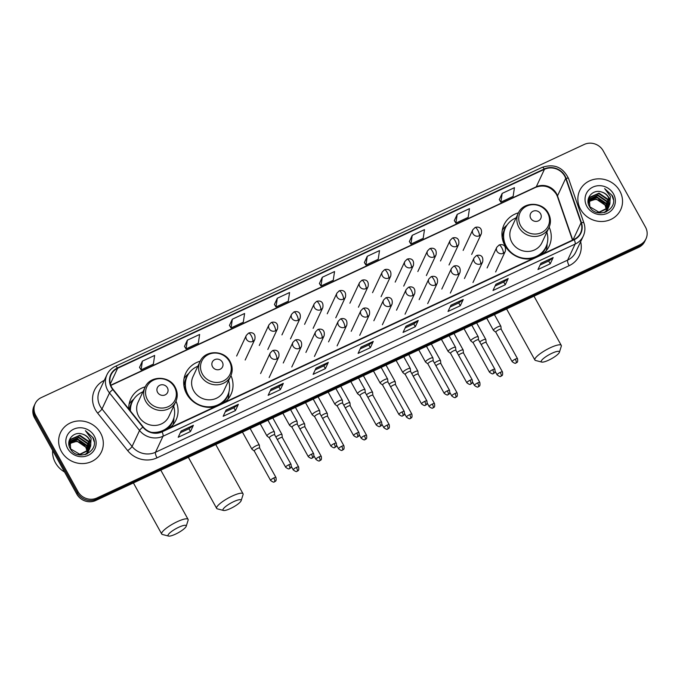<?xml version="1.0" encoding="UTF-8"?>
<svg xmlns="http://www.w3.org/2000/svg" width="680" height="680" viewBox="0 0 680 680"><rect width="100%" height="100%" fill="white"/><g stroke="black" fill="none" stroke-linecap="round" stroke-linejoin="round"><path stroke-width="1.02" d="M518.466 212.823A24.973 23.239 25.1 0 0 503.973 224.876A24.973 23.239 25.1 0 0 504.925 245.565A24.973 23.239 25.1 0 0 533.018 258.51M543.108 253.81A24.973 23.239 25.1 0 0 549.211 246.05A24.973 23.239 25.1 0 0 549.185 227.197M200.234 361.199A24.973 23.239 25.1 0 0 185.733 373.252A24.973 23.239 25.1 0 0 186.685 393.941A24.973 23.239 25.1 0 0 214.786 406.887M224.876 402.186A24.973 23.239 25.1 0 0 230.979 394.425A24.973 23.239 25.1 0 0 230.945 375.572M169.923 427.805A24.973 23.239 25.1 0 0 176.026 420.045A24.973 23.239 25.1 0 0 176.001 401.192M145.282 386.818A24.973 23.239 25.1 0 0 130.79 398.871A24.973 23.239 25.1 0 0 128.749 408.918M35.173 403.639L34 406.138A14.135 13.149 25.1 0 0 34.535 417.851L76.832 494.147A14.135 13.149 25.1 0 0 95.769 500.48L638.707 247.341A14.135 13.149 25.1 0 0 644.827 241.281L645.413 240.031A14.135 13.149 25.1 0 1 639.285 246.083A14.135 13.149 25.1 0 0 645.413 240.031L646 238.782A14.135 13.149 25.1 0 0 645.465 227.069L603.168 150.773A14.135 13.149 25.1 0 0 584.231 144.449L41.293 397.587A14.135 13.149 25.1 0 0 35.173 403.639A14.135 13.149 25.1 0 0 35.709 415.352L78.004 491.648A14.135 13.149 25.1 0 0 96.942 497.973L639.871 244.834A14.135 13.149 25.1 0 0 646 238.782M78.004 491.648L77.418 492.898A14.135 13.149 25.1 0 0 96.356 499.222L639.285 246.083L96.356 499.222A14.135 13.149 25.1 0 1 77.418 492.898L35.122 416.602L77.418 492.898L76.832 494.147M34.586 404.889A14.135 13.149 25.1 0 0 35.122 416.602A14.135 13.149 25.1 0 1 34.586 404.889M61.353 451.401A22.618 21.046 25.1 0 0 81.957 463.581A22.618 21.046 25.1 0 0 101.465 451.843A22.618 21.046 25.1 0 0 100.597 433.1A22.618 21.046 25.1 0 0 79.993 420.911A22.618 21.046 25.1 0 0 60.495 432.659A22.618 21.046 25.1 0 0 61.353 451.401A22.618 21.046 25.1 0 0 81.957 463.581A22.618 21.046 25.1 0 0 101.465 451.843A22.618 21.046 25.1 0 0 100.597 433.1A22.618 21.046 25.1 0 0 79.993 420.911A22.618 21.046 25.1 0 0 60.495 432.659A22.618 21.046 25.1 0 0 61.353 451.401M580.567 209.321A22.618 21.046 25.1 0 0 601.179 221.501A22.618 21.046 25.1 0 0 620.678 209.755A22.618 21.046 25.1 0 0 619.82 191.02A22.618 21.046 25.1 0 0 599.216 178.831A22.618 21.046 25.1 0 0 579.708 190.578A22.618 21.046 25.1 0 0 580.567 209.321A22.618 21.046 25.1 0 0 601.179 221.501A22.618 21.046 25.1 0 0 620.678 209.755A22.618 21.046 25.1 0 0 619.82 191.02A22.618 21.046 25.1 0 0 599.216 178.831A22.618 21.046 25.1 0 0 579.708 190.578A22.618 21.046 25.1 0 0 580.567 209.321M111.673 387.251A15.079 14.034 -154.9 0 1 111.095 374.756A15.079 14.034 -154.9 0 1 117.631 368.296L544.45 169.294A15.079 14.034 -154.9 0 1 565.7 178.373L581.052 222.759A15.079 14.034 -154.9 0 1 580.584 232.925A15.079 14.034 -154.9 0 1 574.048 239.385L161.933 431.528A15.079 14.034 -154.9 0 1 143.166 426.921L113.109 389.385A15.079 14.034 -154.9 0 1 111.673 387.251M111.342 387.404A15.453 14.382 25.1 0 0 112.82 389.589L142.876 427.125A15.453 14.382 25.1 0 0 162.112 431.851L574.226 239.7A15.453 14.382 25.1 0 0 581.4 222.666L566.049 178.279A15.453 14.382 25.1 0 0 544.272 168.971L117.453 367.974A15.453 14.382 25.1 0 0 111.342 387.404M502.171 193.4L500.863 202.13L513.128 196.409L514.437 187.68L502.171 193.4L499.29 199.631M457.198 214.37L455.889 223.1L468.154 217.379L469.463 208.649L457.198 214.37L454.325 220.6M412.225 235.339L410.924 244.06L423.19 238.349L424.49 229.619L412.225 235.339L409.351 241.57M367.251 256.3L365.95 265.03L378.216 259.31L379.517 250.588L367.251 256.3L364.378 262.539M142.392 361.139L141.091 369.869L153.357 364.149L154.657 355.427L142.392 361.139L139.519 367.378M187.365 340.178L186.065 348.899L198.331 343.188L199.631 334.458L187.365 340.178L184.493 346.409M229.44 325.405L232.339 319.209L231.038 327.938L229.44 325.405M277.312 298.24L276.003 306.969L288.269 301.249L289.578 292.519L277.312 298.24L274.431 304.47M322.286 277.27L320.977 286L333.243 280.279L334.551 271.55L322.286 277.27L319.404 283.5M463.225 299.489L460.292 305.745L448.026 311.466L450.959 305.209L463.225 299.489A3.774 1.088 -115 0 1 463.088 299.659L450.891 305.346M508.19 278.519L505.265 284.775L493 290.496L495.924 284.24L508.19 278.519A3.774 1.088 -115 0 1 508.062 278.69L495.864 284.376M553.163 257.55L550.239 263.806L537.973 269.526L540.898 263.271L553.163 257.55A3.774 1.088 -115 0 1 553.035 257.72L540.838 263.406M328.304 362.389L325.38 368.645L313.115 374.365L316.038 368.109L328.304 362.389A3.774 1.088 -115 0 1 328.176 362.559L315.979 368.245M283.33 383.358L280.406 389.615L268.141 395.335L271.074 389.079L283.33 383.358A3.774 1.088 -115 0 1 283.203 383.528L271.005 389.215M238.365 404.328L235.433 410.584L223.167 416.304L226.1 410.048L238.365 404.328A3.774 1.088 -115 0 1 238.238 404.498L226.032 410.184M193.392 425.298L190.459 431.553L178.194 437.274L181.126 431.018L193.392 425.298A3.774 1.088 -115 0 1 193.264 425.467L181.058 431.154M418.251 320.458L415.319 326.714L403.053 332.435L405.986 326.179L418.251 320.458A3.774 1.088 -115 0 1 418.124 320.628L405.918 326.315M373.277 341.428L370.345 347.684L358.088 353.396L361.012 347.14L373.277 341.428A3.774 1.088 -115 0 1 373.15 341.589L360.944 347.284M231.038 327.938L243.296 322.218L244.604 313.488L232.339 319.209M370.345 347.684L368.806 344.896L373.15 341.589M415.319 326.714L413.772 323.926M405.152 327.947L413.797 323.909L418.124 320.628M190.459 431.553L188.921 428.765M180.302 432.786L188.946 428.749L193.264 425.467M235.433 410.584L233.886 407.796M225.267 411.817L233.911 407.787L238.238 404.498M280.406 389.615L278.859 386.826M270.24 390.847L278.885 386.818L283.203 383.528M325.38 368.645L323.833 365.857L328.176 362.559M550.239 263.806L548.692 261.018M540.073 265.038L548.717 261.01L553.035 257.72M505.265 284.775L503.719 281.988M495.1 286.008L503.744 281.979L508.062 278.69M460.292 305.745L458.745 302.957M450.126 306.977L458.771 302.949L463.088 299.659M320.977 286L319.379 283.466M276.003 306.969L274.414 304.436M186.065 348.899L184.467 346.366M141.091 369.869L139.494 367.336M365.95 265.03L364.352 262.497M410.924 244.06L409.326 241.527M455.889 223.1L454.3 220.566M500.863 202.13L499.273 199.597M368.832 344.879L360.188 348.908M323.858 365.849L315.214 369.877M52.632 450.491A23.562 21.921 25.1 0 0 55.411 462.731A23.562 21.921 25.1 0 0 64.558 472.005M69.428 442.467L77.979 439.204L86.802 445.247L87.958 451.137M69.385 442.748L77.749 439.705L86.564 445.74L87.746 451.341M69.7 441.379L78.906 437.223L87.728 443.258L88.706 450.279M87.218 453.883L88.001 452.37L87.074 453.951M69.623 441.643L78.676 437.716L87.499 443.751L88.528 450.5M90.559 446.344A10.65 9.911 25.1 0 0 89.488 439.51A10.65 9.911 25.1 0 0 82.501 434.137C73.661 430.78 65.484 440.529 70.023 448.222C76.857 462.493 100.283 451.877 93.151 437.81L85.425 430.686L91.111 438.337L90.559 446.344L89.173 449.625L79.772 454.265L70.644 448.894L70.099 440.36L70.754 439.212L79.841 435.234L88.655 441.269L89.335 449.361M89.25 449.625L88.239 451.613L85.102 454.656M69.989 440.614L70.525 439.705L79.603 435.727L88.425 441.771L89.191 449.599M89.105 449.863L88.808 450.627M88.927 450.381L85.927 454.41M82.501 434.137C85.587 435.14 87.873 437.027 89.352 439.781L89.743 448.647M89.862 448.4L88.935 450.126L79.543 454.767L77.622 454.504M69.3 443.615L77.044 441.192L85.867 447.227L87.176 451.851M86.929 450.373A10.65 9.911 25.1 0 0 85.825 447.329A10.65 9.911 25.1 0 0 74.502 441.694L69.292 443.912M68.816 443.224L69.555 441.617M68.825 443.113L69.173 442.348M69.181 446.046L70.099 440.36M67.651 448.469A15.36 14.297 25.1 0 0 88.23 455.345A15.36 14.297 25.1 0 0 94.308 436.033A15.36 14.297 25.1 0 0 73.721 429.156A15.36 14.297 25.1 0 0 67.651 448.469M85.425 430.686L92.692 437.35L94.121 441.617M175.508 534.149A10.37 2.337 151 0 0 186.201 526.286A10.37 2.337 151 0 0 178.73 527.263A10.37 2.337 151 0 0 170.102 532.644A10.37 2.337 151 0 0 168.564 536.069A10.37 2.337 151 0 0 175.508 534.149M168.564 536.069L162.444 534.488A15.079 3.392 -29 0 1 161.704 534.004A15.079 3.392 -29 0 1 177.242 521.688A15.079 3.392 -29 0 1 188.079 519.384A15.079 3.392 -29 0 1 188.105 520.268L186.201 526.286M167.391 387.778A5.652 5.261 25.1 0 0 159.817 385.245A5.652 5.261 25.1 0 0 157.581 392.351A5.652 5.261 25.1 0 0 165.155 394.885A5.652 5.261 25.1 0 0 167.391 387.778M145.061 387.269L138.048 402.262A16.966 15.784 25.1 0 0 138.694 416.322A16.966 15.784 25.1 0 0 154.147 425.459A16.966 15.784 25.1 0 0 168.776 416.653L175.788 401.659C177.905 396.831 177.701 392.02 175.177 387.226C169.354 375.377 149.915 375.351 145.061 387.269A16.966 15.784 25.1 0 0 145.707 401.327A16.966 15.784 25.1 0 0 161.16 410.465A16.966 15.784 25.1 0 0 175.788 401.659M142.928 391.841A22.38 20.825 25.1 0 0 132.26 401.846A22.38 20.825 25.1 0 0 130.441 411.026M132.26 401.846L131.963 402.475A22.38 20.825 25.1 0 0 130.126 410.635M156.4 432.888A22.38 20.825 25.1 0 0 172.507 421.447L172.805 420.826A22.38 20.825 25.1 0 0 173.655 406.224M151.428 432.335A22.38 20.825 25.1 0 0 172.805 420.826M173.927 417.784L173.868 419.466A24.505 22.797 -154.9 0 1 173.018 424.762M129.481 409.827L129.506 409.785A22.593 21.02 25.1 0 1 132.787 400.8M129.089 404.2A24.505 22.797 -154.9 0 1 132.617 400.154L133.867 399.041M230.46 508.529A10.37 2.337 151 0 0 241.153 500.675A10.37 2.337 151 0 0 233.682 501.644A10.37 2.337 151 0 0 225.054 507.025A10.37 2.337 151 0 0 223.507 510.45A10.37 2.337 151 0 0 230.46 508.529M223.507 510.45L217.387 508.869A15.079 3.392 -29 0 1 216.656 508.385A15.079 3.392 -29 0 1 232.186 496.068A15.079 3.392 -29 0 1 243.032 493.765A15.079 3.392 -29 0 1 243.057 494.649L241.153 500.675M222.343 362.159A5.652 5.261 25.1 0 0 214.761 359.626A5.652 5.261 25.1 0 0 212.525 366.732A5.652 5.261 25.1 0 0 220.107 369.265A5.652 5.261 25.1 0 0 222.343 362.159M200.013 361.649L192.993 376.644A16.966 15.784 25.1 0 0 193.638 390.702A16.966 15.784 25.1 0 0 209.091 399.84A16.966 15.784 25.1 0 0 223.72 391.034L230.741 376.04C232.849 371.212 232.645 366.401 230.129 361.607C224.306 349.758 204.867 349.732 200.013 361.649A16.966 15.784 25.1 0 0 200.659 375.708A16.966 15.784 25.1 0 0 216.112 384.846A16.966 15.784 25.1 0 0 230.741 376.04M197.871 366.223A22.38 20.825 25.1 0 0 187.204 376.227A22.38 20.825 25.1 0 0 188.054 394.774A22.38 20.825 25.1 0 0 208.445 406.827A22.38 20.825 25.1 0 0 227.749 395.207A22.38 20.825 25.1 0 0 228.599 380.604M187.204 376.227L186.915 376.856A22.38 20.825 25.1 0 0 187.765 395.394A22.38 20.825 25.1 0 0 189.168 397.613M186.065 391.459A17.671 16.439 25.1 0 0 185.954 392.513M210.069 407.397A22.38 20.825 25.1 0 0 227.46 395.828L227.749 395.207M228.871 392.164L228.811 393.848A24.505 22.797 -154.9 0 1 227.97 399.143M184.603 388.934L185.224 387.617M183.821 384.999L184.45 384.166A22.593 21.02 25.1 0 1 187.731 375.181M184.042 378.582A24.505 22.797 -154.9 0 1 187.569 374.536L188.819 373.422M548.692 360.153A10.37 2.337 151 0 0 559.385 352.3A10.37 2.337 151 0 0 551.913 353.277A10.37 2.337 151 0 0 543.286 358.649A10.37 2.337 151 0 0 541.748 362.075A10.37 2.337 151 0 0 548.692 360.153M541.748 362.075L535.627 360.493A15.079 3.392 -29 0 1 534.888 360.009A15.079 3.392 -29 0 1 550.417 347.692A15.079 3.392 -29 0 1 561.263 345.389A15.079 3.392 -29 0 1 561.289 346.273L559.385 352.3M540.575 213.783A5.652 5.261 25.1 0 0 533.001 211.25A5.652 5.261 25.1 0 0 530.765 218.356A5.652 5.261 25.1 0 0 538.339 220.889A5.652 5.261 25.1 0 0 540.575 213.783M518.245 213.282L511.224 228.268A16.966 15.784 25.1 0 0 511.87 242.326A16.966 15.784 25.1 0 0 527.323 251.464A16.966 15.784 25.1 0 0 541.952 242.658L548.972 227.664C551.089 222.836 550.885 218.025 548.361 213.231C542.538 201.382 523.098 201.356 518.245 213.282A16.966 15.784 25.1 0 0 518.891 227.332A16.966 15.784 25.1 0 0 534.344 236.47A16.966 15.784 25.1 0 0 548.972 227.664M516.111 217.847A22.38 20.825 25.1 0 0 505.444 227.851A22.38 20.825 25.1 0 0 506.294 246.398A22.38 20.825 25.1 0 0 526.685 258.451A22.38 20.825 25.1 0 0 545.989 246.831A22.38 20.825 25.1 0 0 546.839 232.228M505.444 227.851L505.146 228.48A22.38 20.825 25.1 0 0 505.996 247.019A22.38 20.825 25.1 0 0 507.399 249.237M504.296 243.083A17.671 16.439 25.1 0 0 504.194 244.137M528.309 259.021A22.38 20.825 25.1 0 0 545.692 247.452L545.989 246.831M547.111 243.797L547.052 245.472A24.505 22.797 -154.9 0 1 546.202 250.767M502.835 240.558L503.455 239.241M502.052 236.623L502.69 235.79A22.593 21.02 25.1 0 1 505.971 226.805M502.273 230.205A24.505 22.797 -154.9 0 1 505.801 226.159L507.05 225.046M259.649 448.069L259.352 445.145A4.242 0.952 151 0 0 259.326 445.06A4.242 0.952 151 0 0 256.275 445.706A4.242 0.952 151 0 0 251.94 448.834A4.242 0.952 151 0 0 251.906 449.174A4.242 0.952 151 0 0 251.965 449.242L254.286 451.035M259.649 448.103A3.06 0.689 151 0 0 259.632 448.035A3.06 0.689 151 0 0 257.431 448.511A3.06 0.689 151 0 0 254.294 450.763A3.06 0.689 151 0 0 254.277 451.01A3.06 0.689 151 0 0 254.32 451.061M282.302 437.546A3.06 0.689 151 0 0 282.285 437.478L282.004 434.588A4.242 0.952 151 0 0 281.979 434.495A4.242 0.952 151 0 0 278.927 435.149A4.242 0.952 151 0 0 275.868 436.968M296.412 467.423A3.06 0.689 151 0 0 293.258 469.923C297.594 473.135 296.743 470.637 297.236 471.214A3.06 0.884 65 0 0 297.389 471.044A3.06 0.884 -115 0 0 296.412 467.423A3.06 0.689 151 0 1 298.622 466.956L282.285 437.478A3.06 0.689 151 0 0 280.075 437.945A3.06 0.689 151 0 0 277.372 439.679M304.946 426.947L304.649 424.031A4.242 0.952 151 0 0 304.623 423.938A4.242 0.952 151 0 0 301.572 424.583A4.242 0.952 151 0 0 298.52 426.402M304.946 426.98A3.06 0.689 151 0 0 304.929 426.921A3.06 0.689 151 0 0 302.727 427.388A3.06 0.689 151 0 0 300.024 429.114M327.599 416.423A3.06 0.689 151 0 0 327.582 416.355L327.301 413.466A4.242 0.952 151 0 0 327.275 413.38A4.242 0.952 151 0 0 324.224 414.026A4.242 0.952 151 0 0 321.164 415.846M341.717 446.301A3.06 0.689 151 0 0 338.563 448.8C342.89 452.021 342.04 449.514 342.533 450.092A3.06 0.884 65 0 0 342.686 449.93A3.06 0.884 -115 0 0 341.717 446.301A3.06 0.689 151 0 1 343.918 445.833L327.582 416.355A3.06 0.689 151 0 0 325.38 416.823A3.06 0.689 151 0 0 322.668 418.557M350.243 405.824L349.953 402.909A4.242 0.952 151 0 0 349.928 402.815A4.242 0.952 151 0 0 346.876 403.469A4.242 0.952 151 0 0 343.817 405.288M350.251 405.866A3.06 0.689 151 0 0 350.225 405.798A3.06 0.689 151 0 0 348.024 406.266A3.06 0.689 151 0 0 345.321 408M372.895 395.301A3.06 0.689 151 0 0 372.878 395.241L372.598 392.351A4.242 0.952 151 0 0 372.572 392.258A4.242 0.952 151 0 0 369.521 392.904A4.242 0.952 151 0 0 366.469 394.723M387.013 425.178A3.06 0.689 151 0 0 383.86 427.686C388.186 430.899 387.337 428.392 387.829 428.969A3.06 0.884 65 0 0 387.982 428.808A3.06 0.884 -115 0 0 387.013 425.178A3.06 0.689 151 0 1 389.215 424.711L372.878 395.241A3.06 0.689 151 0 0 370.676 395.709A3.06 0.689 151 0 0 367.974 397.434M395.548 384.71L395.25 381.786A4.242 0.952 151 0 0 395.225 381.701A4.242 0.952 151 0 0 392.173 382.347A4.242 0.952 151 0 0 389.113 384.166M395.548 384.744A3.06 0.689 151 0 0 395.53 384.676A3.06 0.689 151 0 0 393.32 385.144A3.06 0.689 151 0 0 390.618 386.877M418.192 374.144L417.902 371.229A4.242 0.952 151 0 0 417.868 371.135A4.242 0.952 151 0 0 414.825 371.79A4.242 0.952 151 0 0 411.765 373.609M418.2 374.187A3.06 0.689 151 0 0 418.175 374.119A3.06 0.689 151 0 0 415.973 374.587A3.06 0.689 151 0 0 413.27 376.32M440.844 363.587L440.546 360.663A4.242 0.952 151 0 0 440.521 360.578A4.242 0.952 151 0 0 437.469 361.225A4.242 0.952 151 0 0 434.418 363.043M440.844 363.622A3.06 0.689 151 0 0 440.827 363.562A3.06 0.689 151 0 0 438.625 364.029A3.06 0.689 151 0 0 435.914 365.755M477.606 382.942A3.06 0.689 151 0 0 474.453 385.441C478.788 388.654 477.938 386.155 478.431 386.733A3.06 0.884 65 0 0 478.584 386.572A3.06 0.884 -115 0 0 477.606 382.942A3.06 0.689 151 0 1 479.817 382.475L463.479 352.997A3.06 0.689 151 0 1 463.496 353.065L463.199 350.106A4.242 0.952 151 0 0 463.173 350.022A4.242 0.952 151 0 0 460.122 350.668A4.242 0.952 151 0 0 457.062 352.486M463.479 352.997A3.06 0.689 151 0 0 461.269 353.464A3.06 0.689 151 0 0 458.567 355.198M486.14 342.465L485.843 339.55A4.242 0.952 151 0 0 485.817 339.456A4.242 0.952 151 0 0 482.766 340.102A4.242 0.952 151 0 0 479.714 341.921M486.14 342.499A3.06 0.689 151 0 0 486.123 342.44A3.06 0.689 151 0 0 483.922 342.907A3.06 0.689 151 0 0 481.219 344.632M288.813 464.754A3.06 0.689 151 0 0 285.659 467.254C289.986 470.475 289.136 467.967 289.629 468.546A3.06 0.884 65 0 0 289.782 468.384A3.06 0.884 -115 0 0 288.813 464.754A3.06 0.689 151 0 1 291.014 464.287L274.677 434.809A3.06 0.689 151 0 1 274.695 434.877L274.397 431.919A4.242 0.952 151 0 0 274.372 431.834A4.242 0.952 151 0 0 270.759 432.752A4.242 0.952 151 0 0 266.985 435.608A4.242 0.952 151 0 0 266.951 435.948A4.242 0.952 151 0 0 267.01 436.016L269.331 437.81A3.06 0.689 151 0 0 269.365 437.835M274.677 434.809A3.06 0.689 151 0 0 272.476 435.285A3.06 0.689 151 0 0 269.339 437.537A3.06 0.689 151 0 0 269.314 437.784L285.659 467.254M297.339 424.286L297.05 421.362A4.242 0.952 151 0 0 297.024 421.269A4.242 0.952 151 0 0 293.411 422.195A4.242 0.952 151 0 0 289.629 425.043A4.242 0.952 151 0 0 289.603 425.382A4.242 0.952 151 0 0 289.663 425.459L291.983 427.252M297.347 424.32A3.06 0.689 151 0 0 297.322 424.252A3.06 0.689 151 0 0 295.12 424.719A3.06 0.689 151 0 0 291.992 426.98A3.06 0.689 151 0 0 291.966 427.219A3.06 0.689 151 0 0 292.009 427.278M334.109 443.632A3.06 0.689 151 0 0 330.956 446.139C335.282 449.352 334.433 446.845 334.925 447.431A3.06 0.884 65 0 0 335.078 447.262A3.06 0.884 -115 0 0 334.109 443.632A3.06 0.689 151 0 1 336.311 443.164L319.974 413.695A3.06 0.689 151 0 1 319.991 413.754L319.694 410.805A4.242 0.952 151 0 0 319.668 410.712A4.242 0.952 151 0 0 316.055 411.638A4.242 0.952 151 0 0 312.281 414.486A4.242 0.952 151 0 0 312.248 414.825A4.242 0.952 151 0 0 312.315 414.894L314.636 416.695M319.974 413.695A3.06 0.689 151 0 0 317.773 414.162A3.06 0.689 151 0 0 314.636 416.415A3.06 0.689 151 0 0 314.619 416.661A3.06 0.689 151 0 0 314.661 416.712M342.644 403.163L342.346 400.24A4.242 0.952 151 0 0 342.32 400.154A4.242 0.952 151 0 0 338.708 401.072A4.242 0.952 151 0 0 334.934 403.92A4.242 0.952 151 0 0 334.9 404.26A4.242 0.952 151 0 0 334.959 404.337L337.28 406.13M342.644 403.197A3.06 0.689 151 0 0 342.626 403.129A3.06 0.689 151 0 0 340.416 403.597A3.06 0.689 151 0 0 337.288 405.858A3.06 0.689 151 0 0 337.263 406.104A3.06 0.689 151 0 0 337.314 406.155M365.287 392.598L364.999 389.683A4.242 0.952 151 0 0 364.964 389.589A4.242 0.952 151 0 0 361.361 390.515A4.242 0.952 151 0 0 357.578 393.363A4.242 0.952 151 0 0 357.552 393.703A4.242 0.952 151 0 0 357.612 393.771L359.933 395.573M365.296 392.64A3.06 0.689 151 0 0 365.271 392.572A3.06 0.689 151 0 0 363.069 393.04A3.06 0.689 151 0 0 359.933 395.293A3.06 0.689 151 0 0 359.916 395.539A3.06 0.689 151 0 0 359.958 395.59M387.94 382.075A3.06 0.689 151 0 0 387.923 382.015L387.642 379.125A4.242 0.952 151 0 0 387.617 379.032A4.242 0.952 151 0 0 384.004 379.95A4.242 0.952 151 0 0 380.23 382.806A4.242 0.952 151 0 0 380.197 383.146A4.242 0.952 151 0 0 380.264 383.214L382.576 385.007M402.058 411.952A3.06 0.689 151 0 0 398.905 414.46C403.231 417.673 402.381 415.166 402.875 415.743A3.06 0.884 65 0 0 403.027 415.582A3.06 0.884 -115 0 0 402.058 411.952A3.06 0.689 151 0 1 404.26 411.485L387.923 382.015A3.06 0.689 151 0 0 385.721 382.483A3.06 0.689 151 0 0 382.585 384.736A3.06 0.689 151 0 0 382.568 384.982A3.06 0.689 151 0 0 382.611 385.033M410.584 371.484L410.295 368.56A4.242 0.952 151 0 0 410.269 368.475A4.242 0.952 151 0 0 406.657 369.393A4.242 0.952 151 0 0 402.875 372.24A4.242 0.952 151 0 0 402.849 372.58A4.242 0.952 151 0 0 402.909 372.657L405.229 374.45A3.06 0.689 151 0 1 405.212 374.425A3.06 0.689 151 0 1 405.238 374.178A3.06 0.689 151 0 1 408.365 371.918A3.06 0.689 151 0 1 410.575 371.45A3.06 0.689 151 0 1 410.592 371.518M433.236 360.918L432.939 358.003A4.242 0.952 151 0 0 432.913 357.909A4.242 0.952 151 0 0 429.309 358.836A4.242 0.952 151 0 0 425.527 361.683A4.242 0.952 151 0 0 425.501 362.024A4.242 0.952 151 0 0 425.561 362.091L427.881 363.894M433.245 360.961A3.06 0.689 151 0 0 433.219 360.893A3.06 0.689 151 0 0 431.018 361.361A3.06 0.689 151 0 0 427.881 363.613A3.06 0.689 151 0 0 427.865 363.859A3.06 0.689 151 0 0 427.907 363.911M455.889 350.361L455.591 347.438A4.242 0.952 151 0 0 455.566 347.352A4.242 0.952 151 0 0 451.954 348.271A4.242 0.952 151 0 0 448.179 351.126A4.242 0.952 151 0 0 448.146 351.466A4.242 0.952 151 0 0 448.205 351.534L450.525 353.328A3.06 0.689 151 0 1 450.508 353.302A3.06 0.689 151 0 1 450.534 353.056A3.06 0.689 151 0 1 453.671 350.803A3.06 0.689 151 0 1 455.872 350.336A3.06 0.689 151 0 1 455.889 350.396M478.533 339.804L478.244 336.88A4.242 0.952 151 0 0 478.219 336.796A4.242 0.952 151 0 0 474.606 337.714A4.242 0.952 151 0 0 470.823 340.561A4.242 0.952 151 0 0 470.798 340.901A4.242 0.952 151 0 0 470.858 340.977L473.178 342.771M478.541 339.839A3.06 0.689 151 0 0 478.516 339.771A3.06 0.689 151 0 0 476.315 340.238A3.06 0.689 151 0 0 473.187 342.499A3.06 0.689 151 0 0 473.161 342.745A3.06 0.689 151 0 0 473.204 342.796M501.185 329.239L500.888 326.324A4.242 0.952 151 0 0 500.863 326.23A4.242 0.952 151 0 0 497.25 327.156A4.242 0.952 151 0 0 493.476 330.004A4.242 0.952 151 0 0 493.442 330.344A4.242 0.952 151 0 0 493.51 330.412L495.831 332.214A3.06 0.689 151 0 1 495.813 332.18A3.06 0.689 151 0 1 495.831 331.933A3.06 0.689 151 0 1 498.967 329.681A3.06 0.689 151 0 1 501.168 329.214A3.06 0.689 151 0 1 501.185 329.273M588.65 200.379L597.193 197.123L606.016 203.158L607.172 209.049M588.6 200.659L596.963 197.625L605.787 203.66L606.968 209.253M588.923 199.299L598.128 195.135L606.942 201.178L607.92 208.191M606.433 211.803L607.215 210.29L606.288 211.871M588.837 199.563L597.89 195.636L606.713 201.671L607.75 208.411M609.773 204.263A10.65 9.911 25.1 0 0 608.702 197.421A10.65 9.911 25.1 0 0 601.715 192.049C592.884 188.7 584.707 198.441 589.245 206.142C596.071 220.413 619.497 209.797 612.374 195.73L604.648 188.606L610.325 196.256L609.773 204.263L608.387 207.544L598.995 212.185L589.866 206.814L589.322 198.28L589.968 197.132L599.054 193.154L607.877 199.189L608.558 207.281M608.464 207.544L607.461 209.533L604.316 212.577M589.212 198.526L589.738 197.625L598.825 193.647L607.648 199.682L608.413 207.51M608.319 207.774L608.031 208.547M608.149 208.301L605.14 212.321M601.715 192.049C604.8 193.06 607.087 194.939 608.575 197.702L608.957 206.558M609.076 206.312L608.158 208.046L598.757 212.679L596.836 212.423M588.514 201.526L596.266 199.112L605.09 205.147L606.39 209.771M606.152 208.293A10.65 9.911 25.1 0 0 605.038 205.241A10.65 9.911 25.1 0 0 593.725 199.614L588.506 201.824M588.038 201.144L588.778 199.537M588.038 201.025L588.387 200.26M588.404 203.966L589.322 198.28M586.865 206.38A15.36 14.297 25.1 0 0 607.452 213.256A15.36 14.297 25.1 0 0 613.521 193.953A15.36 14.297 25.1 0 0 592.935 187.077A15.36 14.297 25.1 0 0 586.865 206.38M604.648 188.606L611.906 195.27L613.343 199.537M95.769 500.48L96.942 497.973M34.535 417.851L35.709 415.352M638.707 247.341L639.871 244.834M565.7 178.373L557.498 195.891A15.079 14.034 25.1 0 0 556.461 193.562A15.079 14.034 25.1 0 0 536.256 186.813L110.738 385.212M572.747 239.989L557.498 195.891A8.483 2.304 160.9 0 0 557.421 196.537L556.402 194.242C551.063 186.668 544.212 184.339 535.832 187.272A8.483 2.457 -115 0 0 536.256 186.813L544.45 169.294M117.631 368.296L110.321 383.911M580.644 241.698A23.562 21.921 -154.9 0 1 569.126 265.693L157.012 457.844A4.709 1.36 -115 0 1 155.516 452.26L163.013 436.245A18.853 17.535 -154.9 0 1 139.553 430.482L109.497 392.947A18.853 17.535 -154.9 0 1 107.695 390.277A18.853 17.535 -154.9 0 1 106.981 374.663L99.484 390.677A18.853 17.535 25.1 0 0 100.198 406.291A18.853 17.535 25.1 0 0 102 408.969L132.056 446.496A18.853 17.535 25.1 0 0 155.516 452.26L567.63 260.117A18.853 17.535 25.1 0 0 575.798 252.042L583.295 236.028A18.853 17.535 -154.9 0 1 575.127 244.095L163.013 436.245A4.709 1.36 -115 0 0 162.112 431.851M112.82 389.589A4.709 0.807 -38.7 0 0 109.497 392.947L102 408.969A4.709 0.807 141.3 0 1 97.622 413.1A23.562 21.921 -154.9 0 1 104.329 380.324M574.226 239.7A4.709 1.36 65 0 1 575.127 244.095L567.63 260.117A4.709 1.36 -115 0 0 569.126 265.693M581.4 222.666A4.709 1.283 -19.1 0 1 583.916 222.955L568.565 178.568C562.989 167.203 554.208 163.455 542.207 167.331L115.388 366.333A4.709 1.36 65 0 1 117.453 367.974M157.012 457.844A23.562 21.921 -154.9 0 1 127.678 450.636A4.709 0.807 141.3 0 0 132.056 446.496L139.553 430.482A4.709 0.807 -38.7 0 1 142.876 427.125M566.049 178.279A4.709 1.283 -19.1 0 1 568.565 178.568M544.272 168.971A4.709 1.36 -115 0 0 542.207 167.331M127.678 450.636L97.622 413.1M581.052 222.759L573.044 239.853M133.569 482.86A15.079 3.392 151 0 0 133.662 483.404L161.704 534.004M174.463 387.056A15.58 14.501 25.1 0 0 153.587 380.077A15.58 14.501 25.1 0 0 147.424 399.661A15.58 14.501 25.1 0 0 168.308 406.64A15.58 14.501 25.1 0 0 174.463 387.056M167.543 428.91A22.593 21.02 25.1 0 0 173.264 419.747M188.513 457.24A15.079 3.392 151 0 0 188.606 457.785L216.656 508.385M229.415 361.437A15.58 14.501 25.1 0 0 208.531 354.458A15.58 14.501 25.1 0 0 202.368 374.043A15.58 14.501 25.1 0 0 223.252 381.021A15.58 14.501 25.1 0 0 229.415 361.437M222.496 403.291A22.593 21.02 25.1 0 0 228.216 394.128M506.744 308.865A15.079 3.392 151 0 0 506.846 309.409L534.888 360.009M547.646 213.061A15.58 14.501 25.1 0 0 526.762 206.082A15.58 14.501 25.1 0 0 520.608 225.667A15.58 14.501 25.1 0 0 541.492 232.645A15.58 14.501 25.1 0 0 547.646 213.061M540.727 254.915A22.593 21.02 25.1 0 0 546.448 245.752M236.64 356.031L246.304 335.385A4.709 4.386 25.1 0 0 252.799 341.394A4.709 1.36 -115 0 0 251.302 335.818A4.709 1.36 65 0 0 248.582 333.115C250.563 332.256 256.156 332.103 254.838 339.379A4.709 4.386 25.1 0 1 252.799 341.394M273.768 477.981A3.06 0.689 151 0 0 270.615 480.479C274.941 483.701 274.091 481.193 274.584 481.771A3.06 0.884 65 0 0 274.737 481.61A3.06 0.884 -115 0 0 273.768 477.981A3.06 0.689 151 0 1 275.969 477.513L259.632 448.035M259.293 345.474L268.957 324.827A4.709 4.386 25.1 0 0 275.442 330.837A4.709 1.36 -115 0 0 273.955 325.261A4.709 1.36 65 0 0 271.226 322.55C273.207 321.7 278.8 321.547 277.491 328.822A4.709 4.386 25.1 0 1 275.442 330.837M281.936 334.909L291.601 314.262A4.709 4.386 25.1 0 0 298.095 320.28A4.709 1.36 -115 0 0 296.599 314.695A4.709 1.36 65 0 0 293.879 311.993C295.859 311.134 301.452 310.981 300.135 318.257A4.709 4.386 25.1 0 1 298.095 320.28M319.065 456.858A3.06 0.689 151 0 0 315.911 459.365C320.238 462.579 319.387 460.071 319.88 460.658A3.06 0.884 65 0 0 320.034 460.488A3.06 0.884 -115 0 0 319.065 456.858A3.06 0.689 151 0 1 321.266 456.39L304.929 426.921M304.589 324.351L314.253 303.705A4.709 4.386 25.1 0 0 320.748 309.714A4.709 1.36 -115 0 0 319.251 304.139A4.709 1.36 65 0 0 316.531 301.435C318.512 300.577 324.105 300.424 322.787 307.7A4.709 4.386 25.1 0 1 320.748 309.714M327.233 313.795L336.898 293.148A4.709 4.386 25.1 0 0 343.392 299.157A4.709 1.36 -115 0 0 341.904 293.582A4.709 1.36 65 0 0 339.175 290.87C341.156 290.02 346.749 289.858 345.44 297.143A4.709 4.386 25.1 0 1 343.392 299.157M364.361 435.744A3.06 0.689 151 0 0 361.207 438.243C365.543 441.456 364.684 438.957 365.185 439.535A3.06 0.884 65 0 0 365.339 439.365A3.06 0.884 -115 0 0 364.361 435.744A3.06 0.689 151 0 1 366.571 435.276L350.225 405.798M349.885 303.229L359.55 282.582A4.709 4.386 25.1 0 0 366.044 288.6A4.709 1.36 -115 0 0 364.548 283.016A4.709 1.36 65 0 0 361.828 280.313C363.808 279.454 369.401 279.301 368.084 286.577A4.709 4.386 25.1 0 1 366.044 288.6M372.538 292.672L382.202 272.025A4.709 4.386 25.1 0 0 388.697 278.035A4.709 1.36 -115 0 0 387.2 272.459A4.709 1.36 65 0 0 384.48 269.748C386.461 268.898 392.046 268.745 390.736 276.021A4.709 4.386 25.1 0 1 388.697 278.035M409.666 414.622A3.06 0.689 151 0 0 406.504 417.12C410.839 420.342 409.989 417.834 410.482 418.412A3.06 0.884 65 0 0 410.635 418.251A3.06 0.884 -115 0 0 409.666 414.622A3.06 0.689 151 0 1 411.868 414.154L395.53 384.676M395.182 282.106L404.846 261.46A4.709 4.386 25.1 0 0 411.341 267.478A4.709 1.36 -115 0 0 409.853 261.894A4.709 1.36 65 0 0 407.125 259.19C409.105 258.341 414.698 258.179 413.38 265.464A4.709 4.386 25.1 0 1 411.341 267.478M432.31 404.065A3.06 0.689 151 0 0 429.156 406.563C433.491 409.776 432.633 407.277 433.135 407.855A3.06 0.884 65 0 0 433.279 407.685A3.06 0.884 -115 0 0 432.31 404.065A3.06 0.689 151 0 1 434.512 403.589L418.175 374.119M417.834 271.55L427.499 250.903A4.709 4.386 25.1 0 0 433.993 256.921A4.709 1.36 -115 0 0 432.497 251.337A4.709 1.36 65 0 0 429.777 248.633C431.757 247.775 437.35 247.622 436.033 254.898A4.709 4.386 25.1 0 1 433.993 256.921M454.962 393.499A3.06 0.689 151 0 0 451.809 395.998C456.135 399.219 455.285 396.712 455.779 397.29A3.06 0.884 65 0 0 455.931 397.128A3.06 0.884 -115 0 0 454.962 393.499A3.06 0.689 151 0 1 457.164 393.031L440.827 363.562M440.487 260.993L450.151 240.346A4.709 4.386 25.1 0 0 456.646 246.355A4.709 1.36 -115 0 0 455.149 240.779A4.709 1.36 65 0 0 452.421 238.068C454.41 237.218 459.994 237.065 458.685 244.341A4.709 4.386 25.1 0 1 456.646 246.355M463.131 250.427L472.796 229.78A4.709 4.386 25.1 0 0 479.289 235.799A4.709 1.36 -115 0 0 477.793 230.214A4.709 1.36 65 0 0 475.073 227.511C477.054 226.652 482.647 226.5 481.329 233.775A4.709 4.386 25.1 0 1 479.289 235.799M500.259 372.376A3.06 0.689 151 0 0 497.106 374.884C501.432 378.097 500.582 375.598 501.075 376.176A3.06 0.884 65 0 0 501.228 376.006A3.06 0.884 -115 0 0 500.259 372.376A3.06 0.689 151 0 1 502.46 371.909L486.123 342.44M260.61 373.558L270.274 352.911A4.709 4.386 25.1 0 0 276.769 358.929A4.709 1.36 -115 0 0 275.273 353.345A4.709 1.36 65 0 0 272.544 350.642C274.533 349.784 280.118 349.63 278.808 356.906A4.709 4.386 25.1 0 1 276.769 358.929M311.457 454.197A3.06 0.689 151 0 0 308.303 456.696C312.639 459.91 311.78 457.41 312.281 457.988A3.06 0.884 65 0 0 312.435 457.818A3.06 0.884 -115 0 0 311.457 454.197A3.06 0.689 151 0 1 313.667 453.73L297.322 424.252M283.254 363.001L292.918 342.354A4.709 4.386 25.1 0 0 299.412 348.364A4.709 1.36 -115 0 0 297.916 342.788A4.709 1.36 65 0 0 295.197 340.076C297.177 339.226 302.77 339.074 301.452 346.35A4.709 4.386 25.1 0 1 299.412 348.364M305.906 352.444L315.571 331.789A4.709 4.386 25.1 0 0 322.065 337.807A4.709 1.36 -115 0 0 320.569 332.223A4.709 1.36 65 0 0 317.849 329.519C319.829 328.67 325.423 328.508 324.105 335.793A4.709 4.386 25.1 0 1 322.065 337.807M356.762 433.075A3.06 0.689 151 0 0 353.6 435.574C357.935 438.796 357.085 436.288 357.578 436.866A3.06 0.884 65 0 0 357.731 436.704A3.06 0.884 -115 0 0 356.762 433.075A3.06 0.689 151 0 1 358.964 432.607L342.626 403.129M328.559 341.878L338.224 321.232A4.709 4.386 25.1 0 0 344.709 327.25A4.709 1.36 -115 0 0 343.221 321.666A4.709 1.36 65 0 0 340.493 318.962C342.474 318.104 348.067 317.951 346.757 325.227A4.709 4.386 25.1 0 1 344.709 327.25M379.406 422.518A3.06 0.689 151 0 0 376.252 425.017C380.587 428.23 379.729 425.731 380.23 426.309A3.06 0.884 65 0 0 380.375 426.139A3.06 0.884 -115 0 0 379.406 422.518A3.06 0.689 151 0 1 381.607 422.05L365.271 392.572M351.203 331.322L360.868 310.675A4.709 4.386 25.1 0 0 367.361 316.685A4.709 1.36 -115 0 0 365.865 311.108A4.709 1.36 65 0 0 363.146 308.397C365.126 307.547 370.719 307.394 369.401 314.67A4.709 4.386 25.1 0 1 367.361 316.685M373.855 320.756L383.52 300.109A4.709 4.386 25.1 0 0 390.014 306.127A4.709 1.36 -115 0 0 388.518 300.543A4.709 1.36 65 0 0 385.798 297.84C387.778 296.981 393.372 296.828 392.054 304.104A4.709 4.386 25.1 0 1 390.014 306.127M424.702 401.396A3.06 0.689 151 0 0 421.549 403.894C425.884 407.116 425.034 404.608 425.527 405.186A3.06 0.884 65 0 0 425.68 405.025A3.06 0.884 -115 0 0 424.702 401.396A3.06 0.689 151 0 1 426.912 400.928L410.575 371.45M396.5 310.199L406.164 289.552A4.709 4.386 25.1 0 0 412.658 295.562A4.709 1.36 -115 0 0 411.171 289.986A4.709 1.36 65 0 0 408.442 287.283C410.423 286.425 416.015 286.272 414.707 293.548A4.709 4.386 25.1 0 1 412.658 295.562M447.355 390.839A3.06 0.689 151 0 0 444.202 393.337C448.528 396.55 447.678 394.051 448.171 394.629A3.06 0.884 65 0 0 448.324 394.459A3.06 0.884 -115 0 0 447.355 390.839A3.06 0.689 151 0 1 449.556 390.363L433.219 360.893M419.152 299.642L428.817 278.995A4.709 4.386 25.1 0 0 435.31 285.005A4.709 1.36 -115 0 0 433.815 279.429A4.709 1.36 65 0 0 431.094 276.718C433.075 275.868 438.668 275.714 437.35 282.99A4.709 4.386 25.1 0 1 435.31 285.005M470.008 380.273A3.06 0.689 151 0 0 466.854 382.78C471.18 385.993 470.331 383.486 470.823 384.064A3.06 0.884 65 0 0 470.976 383.902A3.06 0.884 -115 0 0 470.008 380.273A3.06 0.689 151 0 1 472.209 379.805L455.872 350.336M441.804 289.076L451.469 268.43A4.709 4.386 25.1 0 0 457.963 274.448A4.709 1.36 -115 0 0 456.467 268.863A4.709 1.36 65 0 0 453.738 266.161C455.727 265.302 461.312 265.149 460.003 272.425A4.709 4.386 25.1 0 1 457.963 274.448M492.651 369.716A3.06 0.689 151 0 0 489.498 372.215C493.833 375.428 492.975 372.929 493.476 373.507A3.06 0.884 65 0 0 493.629 373.346A3.06 0.884 -115 0 0 492.651 369.716A3.06 0.689 151 0 1 494.862 369.249L478.516 339.771M464.448 278.519L474.113 257.873A4.709 4.386 25.1 0 0 480.607 263.882A4.709 1.36 -115 0 0 479.119 258.306A4.709 1.36 65 0 0 476.391 255.595C478.371 254.745 483.964 254.592 482.647 261.868A4.709 4.386 25.1 0 1 480.607 263.882M515.304 359.15A3.06 0.689 151 0 0 512.15 361.658C516.477 364.871 515.627 362.372 516.12 362.95A3.06 0.884 65 0 0 516.273 362.78A3.06 0.884 -115 0 0 515.304 359.15A3.06 0.689 151 0 1 517.505 358.683L501.168 329.214M487.101 267.962L496.765 247.316A4.709 4.386 25.1 0 0 503.26 253.325A4.709 1.36 -115 0 0 501.763 247.75A4.709 1.36 65 0 0 499.043 245.038C501.024 244.188 506.617 244.026 505.3 251.311A4.709 4.386 25.1 0 1 503.26 253.325M583.295 236.028C585.2 231.803 585.412 227.451 583.916 222.955M115.388 366.333C111.58 368.152 108.775 370.923 106.981 374.663M572.492 240.108L557.421 196.537M535.832 187.272L110.823 385.433M133.399 482.936L133.662 483.404M160.794 470.16L188.079 519.384M188.343 457.317L188.606 457.785M215.747 444.541L243.032 493.765M506.583 308.941L506.846 309.409M533.979 296.166L561.263 345.389M246.304 335.385L248.582 333.115M250.147 428.502L259.326 445.06M245.174 360.026L254.838 339.379M242.446 432.089L251.906 449.174M270.615 480.479L254.277 451.01M275.969 477.513C276.683 482.256 274.899 480.964 274.584 481.771M268.957 324.827L271.226 322.55M272.799 417.936L281.979 434.495M267.826 349.469L277.491 328.822M293.258 469.923L291.329 466.429M298.622 466.956C299.336 471.699 297.543 470.407 297.236 471.214M291.601 314.262L293.879 311.993M295.443 407.379L304.623 423.938M290.471 338.903L300.135 318.257M315.911 459.365L313.973 455.872M321.266 456.39C321.98 461.142 320.195 459.841 319.88 460.658M314.253 303.705L316.531 301.435M318.096 396.822L327.275 413.38M313.123 328.346L322.787 307.7M338.563 448.8L336.625 445.315M343.918 445.833C344.632 450.577 342.848 449.285 342.533 450.092M336.898 293.148L339.175 290.87M340.748 386.257L349.928 402.815M335.775 317.789L345.44 297.143M361.207 438.243L359.278 434.75M366.571 435.276C367.276 440.019 365.491 438.727 365.185 439.535M359.55 282.582L361.828 280.313M363.392 375.7L372.572 392.258M358.42 307.224L368.084 286.577M383.86 427.686L381.922 424.192M389.215 424.711C389.929 429.462 388.144 428.162 387.829 428.969M382.202 272.025L384.48 269.748M386.045 365.135L395.225 381.701M381.072 296.667L390.736 276.021M406.504 417.12L404.575 413.627M411.868 414.154C412.582 418.897 410.788 417.605 410.482 418.412M404.846 261.46L407.125 259.19M408.697 354.577L417.868 371.135M403.716 286.11L413.38 265.464M429.156 406.563L427.219 403.07M434.512 403.589C435.225 408.34 433.44 407.039 433.135 407.855M427.499 250.903L429.777 248.633M431.341 344.021L440.521 360.578M426.368 275.545L436.033 254.898M451.809 395.998L449.871 392.513M457.164 393.031C457.878 397.774 456.093 396.482 455.779 397.29M450.151 240.346L452.421 238.068M453.993 333.455L463.173 350.022M449.021 264.988L458.685 244.341M474.453 385.441L472.523 381.947M479.817 382.475C480.531 387.217 478.737 385.925 478.431 386.733M472.796 229.78L475.073 227.511M476.637 322.898L485.817 339.456M471.665 254.422L481.329 233.775M497.106 374.884L495.167 371.39M502.46 371.909C503.175 376.661 501.389 375.36 501.075 376.176M270.274 352.911L272.544 350.642M267.928 420.206L274.372 431.834M260.219 423.801L266.951 435.948M291.014 464.287C291.728 469.03 289.944 467.738 289.629 468.546M269.144 377.553L278.808 356.906M292.918 342.354L295.197 340.076M290.581 409.649L297.024 421.269M282.872 413.245L289.603 425.382M308.303 456.696L291.966 427.219M313.667 453.73C314.373 458.473 312.587 457.181 312.281 457.988M291.788 366.996L301.452 346.35M315.571 331.789L317.849 329.519M313.225 399.092L319.668 410.712M305.524 402.679L312.248 414.825M330.956 446.139L314.619 416.661M336.311 443.164C337.025 447.916 335.24 446.615 334.925 447.431M314.44 356.439L324.105 335.793M338.224 321.232L340.493 318.962M335.877 388.526L342.32 400.154M328.168 392.122L334.9 404.26M353.6 435.574L337.263 406.104M358.964 432.607C359.677 437.35 357.884 436.058 357.578 436.866M337.093 345.874L346.757 325.227M360.868 310.675L363.146 308.397M358.522 377.969L364.964 389.589M350.82 381.565L357.552 393.703M376.252 425.017L359.916 395.539M381.607 422.05C382.322 426.793 380.536 425.501 380.23 426.309M359.737 335.317L369.401 314.67M383.52 300.109L385.798 297.84M381.174 367.412L387.617 379.032M373.464 371L380.197 383.146M398.905 414.46L382.568 384.982M404.26 411.485C404.974 416.236 403.189 414.936 402.875 415.743M382.389 324.751L392.054 304.104M406.164 289.552L408.442 287.283M403.826 356.847L410.269 368.475M396.117 360.442L402.849 372.58M421.549 403.894L405.212 374.425M426.912 400.928C427.626 405.671 425.833 404.379 425.527 405.186M405.042 314.194L414.707 293.548M428.817 278.995L431.094 276.718M426.471 346.29L432.913 357.909M418.769 349.885L425.501 362.024M444.202 393.337L427.865 363.859M449.556 390.363C450.271 395.114 448.486 393.813 448.171 394.629M427.686 303.637L437.35 282.99M451.469 268.43L453.738 266.161M449.123 335.725L455.566 347.352M441.413 339.32L448.146 351.466M466.854 382.78L450.508 353.302M472.209 379.805C472.923 384.548 471.138 383.256 470.823 384.064M450.338 293.072L460.003 272.425M474.113 257.873L476.391 255.595M471.775 325.168L478.219 336.796M464.066 328.763L470.798 340.901M489.498 372.215L473.161 342.745M494.862 369.249C495.567 373.991 493.782 372.7 493.476 373.507M472.983 282.514L482.647 261.868M496.765 247.316L499.043 245.038M494.419 314.611L500.863 326.23M486.719 318.197L493.442 330.344M512.15 361.658L495.813 332.18M517.505 358.683C518.219 363.434 516.435 362.134 516.12 362.95M495.635 271.957L505.3 251.311"/></g></svg>
